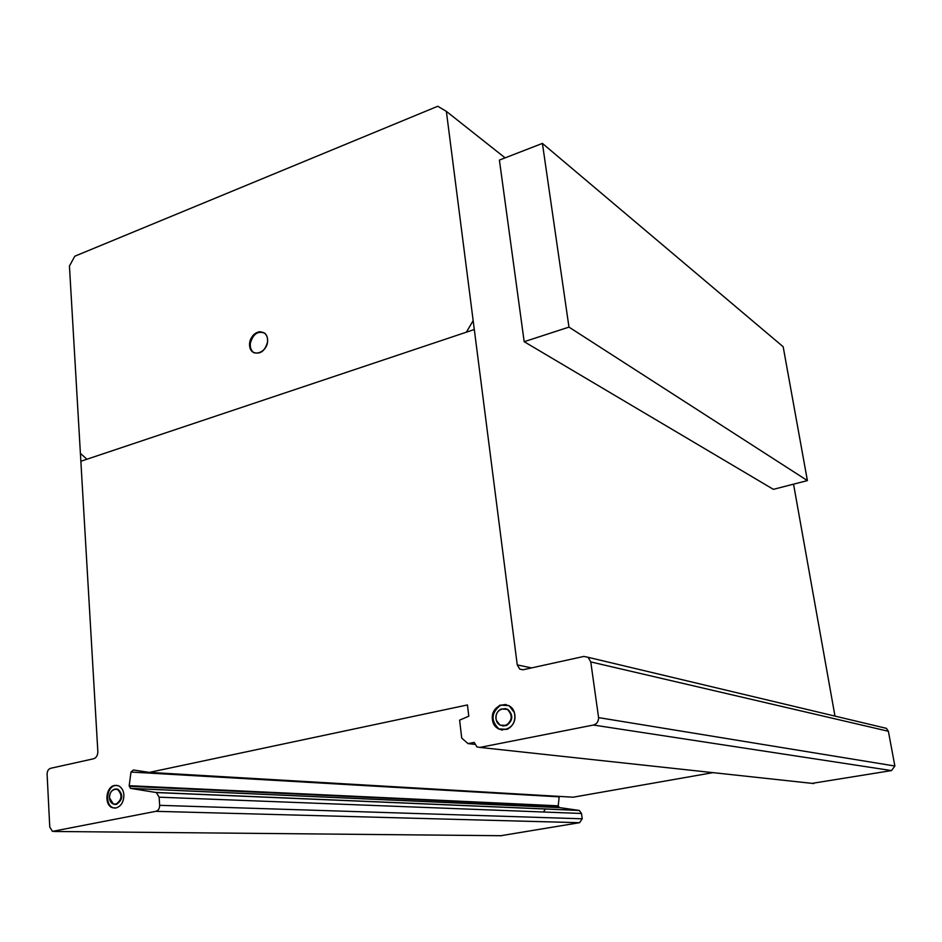 <?xml version="1.0" encoding="UTF-8"?>
<svg xmlns="http://www.w3.org/2000/svg" width="942" height="942" viewBox="0 0 942 942"><rect width="100%" height="100%" fill="white"/><g stroke="black" fill="none" stroke-linecap="round" stroke-linejoin="round"><path stroke-width="1.41" d="M807.4 480.597L783.167 346.738L542.415 143.408L568.968 327.11L807.4 480.597L773.382 489.345L524.176 341.699L499.401 160.069L542.415 143.408M568.968 327.11L524.176 341.699M265.079 333.35C258.037 330.465 253.127 333.774 250.337 343.288C249.936 347.315 250.996 350.353 253.504 352.414L254.481 353.014M249.677 342.994C251.031 336.4 254.458 332.62 259.933 331.678L264.419 333.044C266.88 335.105 267.905 338.119 267.516 342.099C264.749 351.578 259.851 354.922 252.845 352.12C250.325 350.059 249.277 347.021 249.677 342.994M116.655 785.334L115.371 785.475C106.399 786.782 104.703 805.41 113.37 807.8L114.889 808.118M114.63 785.44L118.15 785.675C121.518 787.112 123.437 790.197 123.897 794.93C123.802 801.901 121.165 806.258 115.996 807.989L112.616 807.777C103.95 805.386 105.645 786.747 114.63 785.44M109.519 797.886L113.476 804.197L115.772 804.35C122.213 799.711 122.695 794.671 117.22 789.219L114.842 789.066C111.368 790.256 109.59 793.188 109.519 797.886C108.872 788.23 120.564 785.781 121.129 795.495C121.777 805.222 110.026 807.588 109.519 797.886M116.325 789.007L117.974 789.255C123.449 794.707 122.966 799.746 116.525 804.374L115.124 804.433M505.925 704.451L500.579 705.217C491.123 712.729 490.582 720.654 498.966 728.99L502.216 730.121M499.99 705.122L509.08 705.64L514.356 712.599C515.91 720.253 513.52 725.835 507.196 729.343L498.377 728.908C489.981 720.571 490.523 712.635 499.99 705.122M496.328 720.3L500.025 725.116L506.031 725.422C512.448 720.406 512.86 715.049 507.279 709.35L501.144 709.008C496.893 711.387 495.292 715.155 496.328 720.3M505.218 708.561L507.868 709.444C513.449 715.143 513.037 720.489 506.631 725.505L502.71 725.964M74.807 256.212L437.759 106.258L446.367 111.368L517.252 664.911L519.748 669.138L523.175 669.75L583.863 656.433L588.091 657.304L590.775 661.92L598.582 717.616C598.57 721.537 596.851 724.021 593.413 725.034L479.925 747.418L477.029 746.971L474.179 742.402L468.044 743.615L461.721 738.069L459.614 720.147L468.786 716.191L467.444 704.946L149.331 772.393L133.399 769.979L130.997 772.04L129.195 785.699L130.502 788.36L156.407 792.563L159.116 797.191L159.669 805.339C159.587 808.577 158.327 810.567 155.889 811.321L52.422 831.386L49.749 826.958L47.1 774.053C47.218 770.968 48.407 769.049 50.644 768.295L93.105 758.887C96.049 758.18 97.627 755.849 97.862 751.916L69.437 266.009L74.807 256.212M834.977 716.097L793.541 484.164M812.039 783.367L891.509 770.58L894.865 766.023L888.377 731.275L886.446 728.354L883.749 727.719M149.331 772.393L573.125 797.203L713 772.64M500.838 835.707L579.577 822.696L582.227 818.798L581.508 813.476L579.271 810.45L559.336 807.565L558.229 805.822L559.207 796.379M543.616 812.016L545.277 808.942M53.741 831.468L501.65 835.719M155.889 811.321L579.577 822.696M159.669 805.339L582.227 818.798M159.116 797.191L581.508 813.476M156.042 792.457L578.989 810.379M130.702 788.419L559.489 807.6M129.195 785.699L558.229 805.822M468.044 743.615L474.674 744.357M479.925 747.418L813.817 783.556M598.582 717.616L894.865 766.023M590.775 661.92L888.377 731.275M517.252 664.911L531.559 667.913M446.367 111.368L505.112 157.867M495.998 718.758C494.562 707.866 509.869 704.64 511.2 715.637C512.648 726.623 497.258 729.72 495.998 718.758M492.419 719.5C490.287 703.45 512.848 698.658 514.838 714.884C516.981 731.145 494.232 735.667 492.419 719.5M249.618 345.726C248.335 332.62 266.409 326.085 267.563 339.344C268.859 352.591 250.666 358.961 249.618 345.726M473.167 320.633L466.372 332.173M86.899 459.237L80.388 453.349M80.859 461.262L474.309 329.523M129.231 786.311L558.276 806.222M130.997 772.04L559.089 796.85M593.413 725.034L891.509 770.58M507.279 709.35L507.868 709.444M498.377 728.908L498.966 728.99M117.22 789.219L117.974 789.255M112.616 807.777L113.37 807.8M252.845 352.12L253.504 352.414M156.407 792.563L579.271 810.45M130.502 788.36L559.336 807.565M588.091 657.304L886.446 728.354M519.748 669.138L522.963 669.786"/></g></svg>
